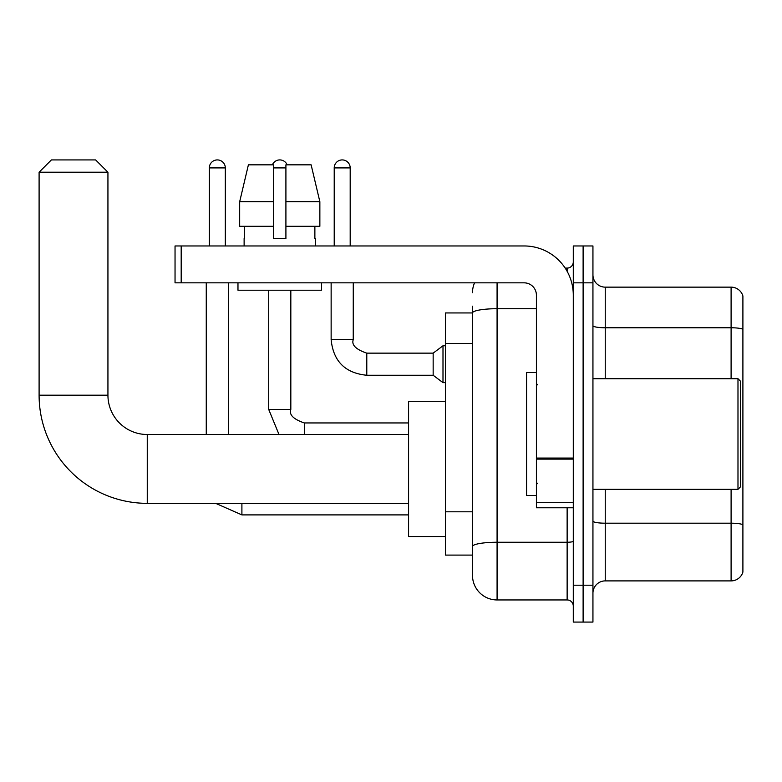 <?xml version="1.0" encoding="UTF-8"?>
<svg xmlns="http://www.w3.org/2000/svg" width="782" height="782" viewBox="0 0 782 782"><rect width="100%" height="100%" fill="white"/><g stroke="black" fill="none" stroke-linecap="round" stroke-linejoin="round"><path stroke-width="1.17" d="M497.078 282.84L497.078 599.95A24.584 24.584 0 0 1 472.494 575.366L472.494 306.192L472.494 312.947L445.447 312.947L445.447 555.093L472.494 555.093M573.284 585.2L573.284 622.081L583.118 622.081L583.118 585.2L583.118 622.081L592.942 622.081L592.942 585.2L583.118 585.2L583.118 282.84L583.118 585.2L573.284 585.2L573.284 282.84L583.118 282.84L583.118 245.959L583.118 282.84L592.942 282.84L592.942 585.2M592.942 282.84L592.942 245.959L573.284 245.959L573.284 282.84M497.078 599.95L567.136 599.95L567.136 507.772M565.181 268.089L567.136 268.089A6.148 6.148 0 0 0 573.284 261.941M472.494 575.366L472.494 550.782M536.403 308.714L497.078 308.714A24.584 4.272 180 0 0 472.494 312.986L472.494 306.192M573.284 606.099A6.148 6.148 0 0 0 567.136 599.95M472.494 292.673A24.584 24.584 0 0 1 474.547 282.84M592.942 593.196A12.287 12.287 0 0 1 605.239 580.899L731.102 580.899L731.102 489.327M742.9 295.987A12.287 12.287 0 0 0 731.102 287.141A12.287 12.287 0 0 1 742.9 295.987L742.9 572.053A12.287 12.287 0 0 1 731.102 580.899M742.9 296.974L742.9 329.3A12.287 2.131 180 0 0 731.102 327.766L731.102 287.141L605.239 287.141A12.287 12.287 0 0 1 592.942 274.844A12.287 12.287 0 0 0 605.239 287.141L605.239 378.713M319.858 226.301L319.858 201.717L311.128 164.836L319.858 201.717L319.858 226.301L285.909 226.301L285.909 164.836L311.128 164.836L319.858 201.717L285.909 201.717M273.622 201.717L239.673 201.717L248.402 164.836L239.673 201.717L248.402 164.836L273.622 164.836L273.622 238.588L285.909 238.588L285.909 226.301M408.575 503.344L147.26 503.344A108.16 108.16 0 0 1 39.1 395.184L39.1 172.216L51.387 159.919L95.639 159.919L107.936 172.216L39.1 172.216M147.26 503.344L147.26 434.509A39.335 39.335 0 0 1 107.936 395.184L107.936 172.216M445.447 401.322L408.575 401.322L408.575 536.53L445.447 536.53M209.332 245.959L209.332 167.915A7.986 7.986 0 0 1 217.328 159.919A7.986 7.986 0 0 1 225.314 167.915L225.314 245.959M228.383 434.509L228.383 282.84M206.262 434.509L206.262 282.84M272.39 164.836A7.986 7.986 0 0 1 287.141 164.836M334.217 245.959L334.217 167.915A7.986 7.986 0 0 1 342.203 159.919A7.986 7.986 0 0 1 350.189 167.915L350.189 245.959M366.787 375.262C345.165 373.131 333.279 361.245 331.138 339.623C333.279 361.245 345.165 373.131 366.787 375.262C345.165 373.131 333.279 361.245 331.138 339.623C333.279 361.245 345.165 373.131 366.787 375.262C345.165 373.131 333.279 361.245 331.138 339.623C333.279 361.245 345.165 373.131 366.787 375.262C345.165 373.131 333.279 361.245 331.138 339.623C333.279 361.245 345.165 373.131 366.787 375.262C345.165 373.131 333.279 361.245 331.138 339.623C333.279 361.245 345.165 373.131 366.787 375.262C345.165 373.131 333.279 361.245 331.138 339.623C333.279 361.245 345.165 373.131 366.787 375.262C345.165 373.131 333.279 361.245 331.138 339.623C333.279 361.245 345.165 373.131 366.787 375.262C345.165 373.131 333.279 361.245 331.138 339.623C333.279 361.245 345.165 373.131 366.787 375.262C345.165 373.131 333.279 361.245 331.138 339.623L353.269 339.623C351.362 344.93 355.869 349.437 366.787 353.141L433.16 353.141L433.16 375.262L366.787 375.262L366.787 353.161M433.16 353.141L442.993 345.771L442.993 382.642L445.447 382.642M573.284 507.772L536.403 507.772L536.403 458.066L573.284 458.066M573.284 295.127A49.168 49.168 0 0 0 524.116 245.959L181.189 245.959L181.189 282.84L524.116 282.84A12.287 12.287 0 0 1 536.403 295.127L536.403 458.066M181.189 282.84L175.041 282.84L175.041 245.959L181.189 245.959M244.121 238.588L244.649 238.588L244.121 238.588L244.121 245.959M315.41 238.588L314.872 238.588L315.41 238.588L315.41 245.959M314.872 226.301L314.872 238.588M285.909 238.588L273.622 238.588M244.649 238.588L244.649 226.301M237.972 282.84L237.972 290.21L321.558 290.21L321.558 282.84M273.622 226.301L239.673 226.301L239.673 201.717M737.983 378.713L740.446 381.166L740.446 486.873L737.983 489.327L737.983 378.713L592.942 378.713M536.403 372.564L526.569 372.564L526.569 495.475L536.403 495.475M472.494 343.425L445.447 343.425M472.494 511.809L445.447 511.809M573.284 541.183A6.148 1.065 0 0 1 567.136 542.249L497.078 542.249A24.584 4.272 180 0 0 472.494 546.52M567.136 271.325L567.136 268.089M742.9 524.732A12.287 2.131 180 0 0 731.102 523.197L605.239 523.197L605.239 580.899M731.102 378.713L731.102 327.766L605.239 327.766A12.287 2.131 0 0 1 592.942 325.635M605.239 489.327L605.239 523.197A12.287 2.131 0 0 1 592.942 521.066M39.1 395.184L107.936 395.184M215.637 503.344L241.902 514.898L215.637 503.344L241.902 514.898L215.637 503.344L241.902 514.898L215.637 503.344L241.902 514.898L215.637 503.344L241.902 514.898L215.637 503.344L241.902 514.898L215.637 503.344L241.902 514.898L215.637 503.344L241.902 514.898L241.902 503.344M209.332 167.915L225.314 167.915M268.705 290.21L268.705 409.436L279.008 434.509L268.705 409.436L279.008 434.509L268.705 409.436L279.008 434.509L268.705 409.436L279.008 434.509L268.705 409.436L279.008 434.509L268.705 409.436L279.008 434.509L268.705 409.436L279.008 434.509L268.705 409.436L290.826 409.436L290.826 290.21M290.826 409.436C288.929 414.743 293.436 419.25 304.345 422.954L304.345 434.509M273.622 167.915L285.909 167.915M353.269 282.84L353.239 339.623M334.217 167.915L350.189 167.915M573.284 459.132L536.403 459.132M536.403 502.689L573.284 502.689M408.575 434.509L147.26 434.509M408.575 514.898L241.902 514.898M408.575 422.954L304.345 422.954M433.16 375.262L442.993 382.642M331.138 339.623L331.138 282.84M442.993 345.771L445.447 345.771M592.942 489.327L737.983 489.327M537.635 384.852L536.403 383.63M537.635 483.188L536.403 484.41"/></g></svg>
